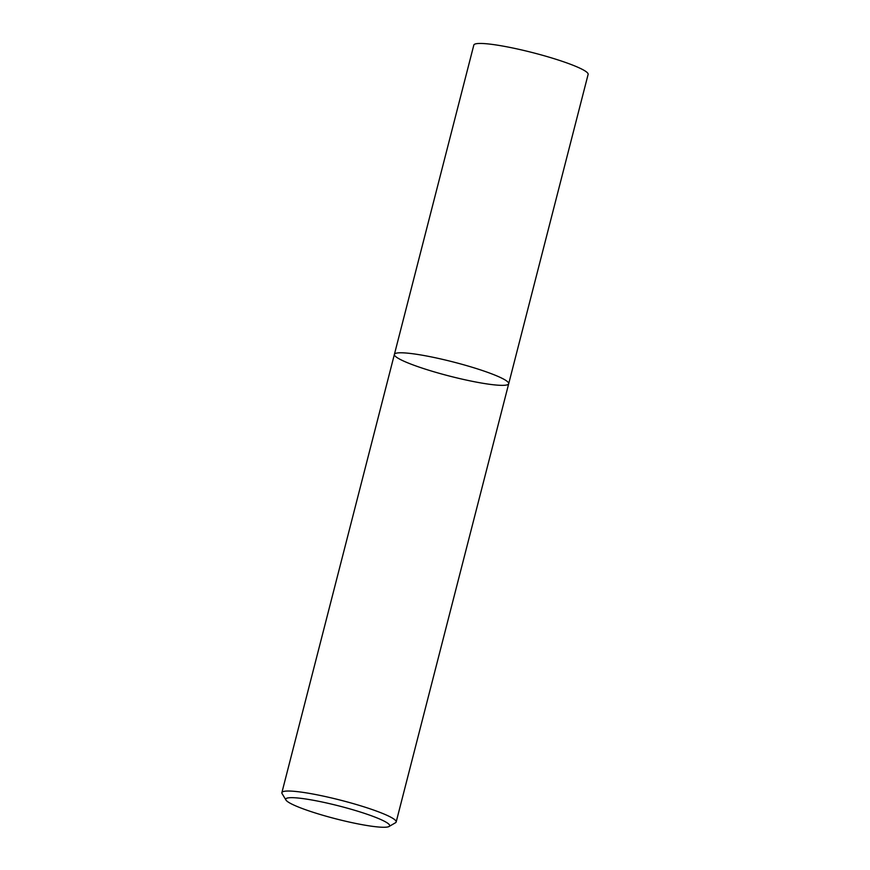 <?xml version="1.0" encoding="UTF-8"?>
<svg xmlns="http://www.w3.org/2000/svg" width="870" height="870" viewBox="0 0 870 870"><rect width="100%" height="100%" fill="white"/><g stroke="black" fill="none" stroke-linecap="round" stroke-linejoin="round"><path stroke-width="1.3" d="M483.459 370.881A59.008 7.297 14.4 0 1 508.7 383.746A59.008 7.297 14.4 0 1 449.736 376.134A59.008 7.297 14.4 0 1 394.393 354.394A59.008 7.297 14.4 0 1 425.474 355.786A59.008 7.297 14.4 0 1 483.459 370.881A59.008 7.297 14.4 0 1 508.7 383.746L588.12 74.407A59.008 7.297 14.4 0 0 562.879 61.542A59.008 7.297 14.4 0 0 504.894 46.447A59.008 7.297 14.4 0 0 473.824 45.055L394.393 354.394A59.008 7.297 14.4 0 1 425.474 355.786A59.008 7.297 14.4 0 1 483.459 370.881M285.947 800.03L282.097 793.625A59.008 7.297 14.4 0 1 281.88 792.635A59.008 7.297 14.4 0 1 312.95 794.027A59.008 7.297 14.4 0 1 370.935 809.122A59.008 7.297 14.4 0 1 396.176 821.987A59.008 7.297 14.4 0 1 395.502 822.748L389.053 826.5A53.635 6.634 14.4 0 1 336.059 818.887A53.635 6.634 14.4 0 1 285.947 800.03A53.635 6.634 14.4 0 1 311.155 799.878A53.635 6.634 14.4 0 1 366.705 814.113A53.635 6.634 14.4 0 1 389.053 826.5M396.176 821.987L508.7 383.746M281.88 792.635L394.393 354.394"/></g></svg>
